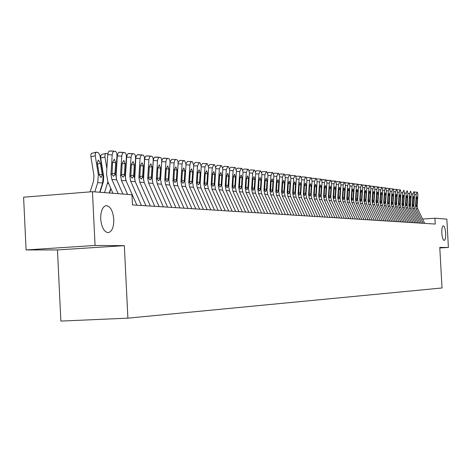 <?xml version="1.0" encoding="UTF-8"?>
<svg xmlns="http://www.w3.org/2000/svg" width="472" height="472" viewBox="0 0 472 472"><rect width="100%" height="100%" fill="white"/><g stroke="black" fill="none" stroke-linecap="round" stroke-linejoin="round"><path stroke-width="0.71" d="M441.827 233.056C441.703 228.649 442.199 226.235 443.326 225.817C444.524 226.289 445.302 228.755 445.668 233.215C445.798 237.611 445.302 240.024 444.17 240.46C442.978 240.006 442.199 237.54 441.827 233.056M100.695 218.855C100.695 210.742 102.63 206.329 106.501 205.609C110.566 206.529 112.997 211.126 113.793 219.403C113.817 227.451 111.894 231.87 108.017 232.655C103.964 231.799 101.527 227.203 100.695 218.855M57.466 249.924L124.337 245.641L95.061 245.475L26.078 249.936L57.466 249.924L60.858 321.084L127.888 318.157L442.016 287.973L439.78 247.411L448.4 247.458L446.837 219.144L434.924 218.223L422.582 219.037M26.078 249.936L23.6 197.202L92.459 191.691L95.061 245.475M92.459 191.691L131.965 194.753L132.467 204.931L435.249 224.052L434.924 218.223M439.81 247.959L448.4 247.458M124.337 245.641L127.888 318.157M118.142 193.679L111.864 179.437L110.967 174.304L112.188 154.904L107.74 154.674L108.312 152.238L109.262 151.07L114.212 151.14L109.911 150.916M112.938 193.278L107.864 181.744L106.525 174.05L107.74 154.674M122.915 194.051L116.667 179.903L115.776 174.799L116.991 155.53L116.731 152.981L115.746 151.435L113.917 151.193L112.761 152.468L112.188 154.904M111.929 173.661L115.009 173.23L114.743 174.693L113.492 176.304L112.011 174.41L112.601 162.244L114.342 159.223L115.675 162.616L112.59 162.451M115.009 173.23L115.675 162.616M99.686 192.251L102.63 183.018L103.203 175.236L99.964 155.542L98.483 152.763L96.412 152.132L95.35 153.229L95.267 155.801L90.919 156.816L90.866 156.409L90.931 154.55L91.527 153.382L96.123 152.196M94.795 191.874L97.751 182.575L98.329 174.746L95.267 155.801M90.123 191.88L93.592 180.959L93.981 175.743L90.919 156.816M102.306 175.147L101.026 177.59L99.244 174.835L97.291 162.964L98.353 160.02L100.418 163.33L102.306 175.147L103.203 175.236M127.623 194.417L121.404 180.357L120.519 175.289L121.729 156.143L117.327 155.919L117.74 153.86L118.808 152.356L123.705 152.427M116.377 179.171L116.124 175.041L117.327 155.919M136.886 205.214L126.083 180.811L125.204 175.773L126.402 156.751L126.154 154.244L125.198 152.716L123.416 152.48L122.289 153.736L121.729 156.143M121.451 174.64L124.455 174.221L124.201 175.672L122.98 177.26L121.534 175.395L122.124 163.389L123.823 160.403L125.115 163.749L122.112 163.583M124.455 174.221L125.115 163.749M141.447 205.497L130.703 181.254L129.824 176.251L131.021 157.353L126.661 157.129L127.21 154.751L128.113 153.607L132.951 153.677L128.726 153.459M125.646 179.62L125.475 176.003L126.661 157.129M145.954 205.786L135.263 181.696L134.39 176.723L135.576 157.949L135.334 155.465L134.402 153.96L132.667 153.736L131.564 154.975L131.021 157.353M130.738 175.596L133.665 175.195L133.411 176.622L132.219 178.192L130.815 176.351L131.399 164.504L133.057 161.554L134.314 164.852L131.387 164.693M133.665 175.195L134.314 164.852M150.397 206.063L139.765 182.127L138.892 177.189L140.072 158.533L135.759 158.309L136.16 156.297L137.181 154.828L141.96 154.899M134.679 179.991L135.759 158.309M154.787 206.341L144.208 182.558L143.34 177.649L144.515 159.111L144.279 156.663L143.376 155.176L141.683 154.958L140.609 156.185L140.072 158.533M139.783 176.534L142.638 176.139L142.391 177.549L141.228 179.1L139.859 177.289L140.438 165.589L142.06 162.675L143.281 165.932L140.426 165.772M142.638 176.139L143.281 165.932M159.123 206.618L148.591 182.977L147.736 178.103L148.898 159.678L144.633 159.453L145.158 157.141L146.019 156.02L150.745 156.09M143.5 180.263L144.633 159.453M163.406 206.883L152.928 183.396L152.072 178.552L153.229 160.244L153.005 157.825L152.126 156.362L150.474 156.143L149.423 157.365L148.898 159.678M148.597 177.442L151.382 177.059L151.14 178.451L150.007 179.985L148.674 178.198L149.246 166.645L150.833 163.766L152.019 166.976L149.24 166.828M151.382 177.059L152.019 166.976M109.28 192.995L110.767 188.346M104.513 192.623L107.881 181.785M106.861 168.622L104.979 157.023L100.678 158.026L100.855 155.223L101.976 154.409M100.005 192.275L103.327 181.85L103.71 176.705L100.678 158.026M104.979 157.023L104.926 155.111L105.403 153.783L106.088 153.394L107.84 153.795M107.309 161.489L107.097 164.875M116.419 170.333L116.159 168.734M109.522 193.013L110.908 188.664M116.389 165.088L116.649 166.687M116.519 162.999L116.914 162.439M117.404 155.17L117.003 154.887M125.723 171.979L125.522 170.728M125.747 167.182L125.947 168.433M126.72 156.539L126.419 156.262M134.797 173.56L134.65 172.64M134.862 169.194L135.016 170.115M167.631 207.155L157.205 183.809L156.356 178.988L157.506 160.799L153.282 160.574L153.665 158.616L154.639 157.182L159.312 157.253M152.114 180.357L153.282 160.574M171.802 207.415L161.43 184.216L160.586 179.431L161.731 161.347L161.512 158.964L160.657 157.518L159.046 157.306L158.02 158.509L157.506 160.799M157.2 178.327L159.914 177.956L159.678 179.336L158.568 180.853L157.27 179.089L157.843 167.678L159.388 164.834L160.545 168.002L157.831 167.855M159.914 177.956L160.545 168.002M143.641 175.088L143.541 174.475M143.754 171.124L143.854 171.737M175.926 207.674L165.607 184.617L164.763 179.862L165.902 161.89L161.719 161.672L162.097 159.737L163.047 158.315L167.672 158.385L163.601 158.173M160.563 179.944L161.719 161.672M179.997 207.934L169.731 185.012L168.887 180.286L170.026 162.427L169.814 160.073L168.976 158.645L167.407 158.439L166.41 159.63L165.902 161.89M165.583 179.195L168.238 178.835L168.002 180.192L166.923 181.696L165.654 179.95L166.221 168.681L167.737 165.873L168.864 169L166.215 168.852M168.238 178.835L168.864 169M152.267 176.563L152.22 176.245M152.427 172.982L152.474 173.301M184.021 208.187L173.802 185.407L172.964 180.705L174.097 162.958L170.003 162.74M187.998 208.441L177.826 185.797L176.994 181.124L178.115 163.477L177.915 161.153L177.1 159.748L175.566 159.548L174.587 160.722L174.097 162.958M170.044 161.955L171.796 159.276L175.826 159.489M173.773 180.038L176.357 179.69L176.133 181.036L175.012 182.517L173.838 180.794L174.404 169.666L175.879 166.887L176.976 169.973L174.392 169.832M176.357 179.69L176.976 169.973M191.921 208.689L181.803 186.18L180.971 181.531L182.092 163.996L178.097 163.784M195.797 208.931L185.726 186.558L184.906 181.938L186.015 164.51L184.682 160.681L183.897 160.574L182.711 161.501L182.092 163.996M178.133 162.704L179.791 160.362L183.785 160.568L179.791 160.362M181.761 180.864L184.286 180.522L184.062 181.85L182.971 183.319L181.826 181.62L182.387 170.622L183.826 167.879L184.9 170.923L182.375 170.787M184.286 180.522L184.9 170.923M199.632 209.173L189.608 186.93L188.788 182.339L189.897 165.011L185.998 164.805M203.42 209.415L193.443 187.301L192.629 182.735L193.732 165.513L192.428 161.731L191.65 161.625L190.505 162.545L189.897 165.011M186.021 163.518L187.596 161.412L191.555 161.625M189.561 181.673L192.027 181.337L191.809 182.652L190.741 184.104L189.62 182.428L190.181 171.56L191.591 168.84L192.635 171.855L190.169 171.72M192.027 181.337L192.635 171.855M207.167 209.651L197.237 187.667L196.423 183.13L197.52 166.002L193.715 165.802M210.866 209.881L200.983 188.027L200.175 183.514L201.267 166.492L199.998 162.757L199.249 162.657L197.52 166.002M193.721 164.35L195.219 162.445L199.143 162.651L195.219 162.445M197.178 182.457L199.585 182.133L199.373 183.431L198.328 184.865L197.237 183.213L197.792 172.475L199.172 169.784L200.187 172.764L197.78 172.628M199.585 182.133L200.187 172.764M214.518 210.117L204.689 188.381L203.88 183.897L204.966 166.97L201.249 166.769M218.135 210.341L208.347 188.735L207.55 184.275L208.624 167.448L207.391 163.76L206.659 163.66L204.966 166.97M201.243 165.188L202.671 163.454L206.559 163.66L202.671 163.454M204.618 183.23L206.972 182.912L206.76 184.198L205.745 185.614L204.677 183.98L205.226 173.366L206.577 170.711L207.568 173.649L205.214 173.519M206.972 182.912L207.568 173.649M221.71 210.565L211.969 189.083L211.173 184.652L212.241 167.92L208.606 167.725M225.238 210.789L215.545 189.431L214.754 185.024L215.816 168.386L214.612 164.74L213.899 164.645L212.241 167.92M208.594 166.026L209.946 164.433L213.804 164.639L209.946 164.433M211.887 183.98L214.194 183.673L213.981 184.941L212.99 186.346L211.946 184.729L212.488 174.239L213.816 171.607L214.778 174.51L212.483 174.386M214.194 183.673L214.778 174.51M228.731 211.013L219.079 189.768L218.294 185.39L219.356 168.846L215.798 168.651M232.183 211.232L222.577 190.104L221.793 185.75L222.849 169.3L221.675 165.702L220.967 165.601L219.356 168.846M215.769 166.858L217.061 165.395L220.884 165.601L217.061 165.395M218.996 184.717L221.25 184.416L221.043 185.673L220.07 187.059L219.049 185.466L219.592 175.088L220.884 172.492L221.828 175.36L219.58 175.236M221.25 184.416L221.828 175.36M235.599 211.444L226.035 190.44L225.256 186.104L226.306 169.749L222.831 169.56M238.974 211.657L229.457 190.771L228.678 186.458L229.722 170.191L228.578 166.634L227.882 166.539L226.306 169.749M222.79 167.678L224.017 166.333L227.805 166.539M225.94 185.437L228.147 185.142L227.947 186.381L227.05 187.762L225.994 186.18L226.53 175.926L227.799 173.348L228.719 176.186L226.525 176.062M228.147 185.142L228.719 176.186M242.313 211.869L232.838 191.095L232.065 186.812L233.103 170.634L229.711 170.445M245.611 212.075L236.183 191.42L235.41 187.154L236.448 171.065L235.327 167.554L234.661 167.46L233.103 170.634M229.652 168.486L230.82 167.253L234.572 167.454L230.82 167.253M232.737 186.139L234.891 185.856L234.696 187.083L233.764 188.44L232.79 186.882L233.321 176.74L234.566 174.192L235.463 176.994L233.31 176.876M234.891 185.856L235.463 176.994M248.88 212.282L239.493 191.738L238.726 187.496L239.752 171.495L236.431 171.318M252.107 212.488L242.761 192.051L242 187.832L243.027 171.92L241.935 168.445L241.28 168.357L239.752 171.495M236.36 169.289L237.475 168.156L241.192 168.357L237.475 168.156M239.381 186.823L241.493 186.546L241.298 187.762L240.437 189.113L239.434 187.573L239.959 177.537L241.18 175.018L242.053 177.791L239.953 177.667M241.493 186.546L242.053 177.791M255.305 212.689L246 192.364L245.239 188.169L246.26 172.345L243.009 172.168M258.461 212.89L249.204 192.67L248.443 188.499L249.458 172.758L248.396 169.324L247.753 169.236L246.26 172.345M242.927 170.079L243.983 169.035L247.676 169.23L243.983 169.035M245.882 187.502L247.947 187.231L247.759 188.428L246.868 189.762L245.93 188.239L246.461 178.316L247.652 175.82L248.508 178.563L246.449 178.445M247.947 187.231L248.508 178.563M261.588 213.084L252.372 192.977L251.617 188.829L252.626 173.171L249.446 172.994M264.68 213.285L255.505 193.278L254.75 189.154L255.759 173.578L254.721 170.18L254.095 170.097L252.626 173.171M249.352 170.858L250.355 169.896L254.013 170.091L250.355 169.896M252.249 188.157L254.266 187.891L254.078 189.083L253.257 190.405L252.296 188.9L252.815 179.077L253.989 176.611L254.821 179.319L252.809 179.207M254.266 187.891L254.821 179.319M267.742 213.474L258.603 193.579L257.854 189.473L258.857 173.979L255.741 173.808M270.769 213.668L261.671 193.874L260.928 189.791L261.925 174.38L260.91 171.023L260.296 170.935L258.857 173.979M255.635 171.619L256.591 170.734L260.219 170.935L256.591 170.734M258.473 188.806L260.455 188.546L260.267 189.72L259.417 191.03L258.52 189.543L259.039 179.826L260.19 177.383L261.004 180.062L259.034 179.95M260.455 188.546L261.004 180.062M273.766 213.857L264.709 194.163L263.966 190.104L264.957 174.776L261.907 174.605M276.728 214.04L267.712 194.452L266.975 190.417L267.96 175.165L266.969 171.843L266.367 171.761L264.957 174.776M261.789 172.374L262.697 171.56L266.296 171.755L262.697 171.56M264.574 189.437L266.509 189.183L266.326 190.346L265.494 191.644L264.615 190.169L265.134 180.558L266.261 178.139L267.052 180.788L265.122 180.682M266.509 189.183L267.052 180.788M279.666 214.229L270.686 194.741L269.949 190.723L270.934 175.554L267.948 175.389M282.569 214.412L273.63 195.024L272.893 191.024L273.872 175.932L272.904 172.646L272.315 172.569L270.934 175.554M267.819 173.118L268.674 172.368L272.244 172.563L268.674 172.368M270.544 190.057L272.444 189.809L272.261 190.959L271.488 192.246L270.586 190.788L271.099 181.272L272.197 178.876L272.981 181.502L271.093 181.395M272.444 189.809L272.981 181.502M285.442 214.595L276.539 195.308L275.813 191.325L276.787 176.316L273.86 176.15M288.286 214.772L279.424 195.585L278.698 191.626L279.666 176.687L278.716 173.436L278.132 173.354L276.787 176.316M273.719 173.843L274.533 173.159L278.073 173.354L274.533 173.159M276.391 190.658L278.256 190.422L278.079 191.561L277.276 192.83L276.433 191.39L276.94 181.974L278.026 179.602L278.787 182.198L276.934 182.092M278.256 190.422L278.787 182.198M291.1 214.949L282.274 195.856L281.554 191.921L282.516 177.059L279.654 176.9M293.885 215.126L285.1 196.128L284.38 192.21L285.342 177.425L284.415 174.209L283.849 174.133L282.516 177.059M279.501 174.563L280.274 173.938L283.784 174.127L280.274 173.938M282.12 191.254L283.943 191.018L283.772 192.151L282.993 193.408L282.162 191.98L282.669 182.664L283.731 180.316L284.474 182.882L282.657 182.776M283.943 191.018L284.474 182.882M296.64 215.303L287.896 196.399L287.177 192.499L288.132 177.791L285.324 177.631M299.372 215.474L290.663 196.665L289.95 192.788L290.899 178.15L289.997 174.964L289.442 174.888L288.132 177.791M285.165 175.265L285.896 174.693L289.377 174.888M287.737 191.838L289.525 191.608L289.354 192.723L288.628 193.974L287.778 192.564L288.28 183.337L289.324 181.012L290.05 183.549L288.268 183.449M289.525 191.608L290.05 183.549M302.074 215.645L293.401 196.93L292.693 193.072L293.637 178.505L290.888 178.351M304.753 215.81L296.115 197.19L295.407 193.349L296.351 178.858L295.466 175.708L294.923 175.631L293.637 178.505M290.717 175.962L291.407 175.442L294.858 175.631M293.242 192.411L294.994 192.181L294.823 193.29L294.074 194.523L293.277 193.131L293.779 183.997L294.799 181.69L295.513 184.204L293.767 184.104M294.994 192.181L295.513 184.204M307.402 215.981L298.8 197.449L298.097 193.626L299.036 179.207L296.339 179.059M310.027 216.147L301.46 197.709L300.758 193.903L301.697 179.555L300.829 176.434L300.298 176.363L299.036 179.207M296.156 176.646L296.811 176.168L300.233 176.357M298.634 192.965L300.351 192.747L300.186 193.845L299.454 195.066L298.67 193.685L299.165 184.646L300.174 182.363L300.87 184.847L299.159 184.753M300.351 192.747L300.87 184.847M312.623 216.312L304.098 197.963L303.396 194.175L304.328 179.897L301.679 179.749M315.196 216.471L306.706 198.21L306.009 194.446L306.936 180.233L306.086 177.147L305.567 177.077L304.328 179.897M301.496 177.319L302.109 176.888L305.508 177.077M303.927 193.514L305.608 193.302L305.449 194.387L304.723 195.597L303.962 194.234L304.452 185.278L305.443 183.018L306.121 185.478L304.446 185.384M305.608 193.302L306.121 185.478M317.744 216.636L309.284 198.458L308.594 194.712L309.514 180.57L306.924 180.422M320.27 216.795L311.844 198.706L311.154 194.977L312.075 180.9L311.243 177.85L310.735 177.779L309.514 180.57M306.723 177.979L307.301 177.59L310.676 177.773M309.113 194.057L310.765 193.845L310.606 194.918L309.897 196.122L309.148 194.771L309.632 185.903L310.606 183.661L311.272 186.098L309.626 186.003M310.765 193.845L311.272 186.098M322.771 216.949L314.376 198.948L313.691 195.237L314.606 181.23L312.063 181.089M325.243 217.108L316.889 199.19L316.205 195.496L317.113 181.561L316.305 178.534L315.803 178.463L314.606 181.23M311.856 178.628L312.399 178.274L315.744 178.463M314.199 194.582L315.821 194.375L315.662 195.443L315.007 196.635L314.234 195.296L314.718 186.511L315.674 184.292L316.323 186.705L314.712 186.611M315.821 194.375L316.323 186.705M327.698 217.262L319.373 199.432L318.688 195.756L319.597 181.879L317.101 181.744M330.123 217.415L321.833 199.668L321.155 196.01L322.057 182.204L321.267 179.207L320.765 179.142L319.597 181.879M316.889 179.266L317.402 178.953L320.718 179.136M319.19 195.101L320.783 194.901L320.63 195.957L319.981 197.137L319.225 195.809L319.703 187.113L320.641 184.912L321.279 187.301L319.697 187.207M320.783 194.901L321.279 187.301M332.53 217.568L324.276 199.904L323.597 196.263L324.494 182.517L322.046 182.381M334.913 217.716L326.689 200.134L326.016 196.511L326.913 182.835L326.134 179.867L325.651 179.802L324.494 182.517M321.827 179.897L325.597 179.797M324.087 195.609L325.651 195.414L325.497 196.458L324.83 197.626L324.122 196.317L324.6 187.697L325.521 185.52L326.146 187.885L324.594 187.791M325.651 195.414L326.146 187.885M337.273 217.869L329.084 200.37L328.412 196.759L329.303 183.142L326.901 183.006M339.61 218.017L331.456 200.594L330.789 197.001L331.674 183.455L330.913 180.516L330.441 180.452L329.303 183.142M326.677 180.516L330.388 180.446M328.896 196.11L330.429 195.915L330.276 196.954L329.621 198.11L328.925 196.812L329.403 188.275L330.306 186.115L330.919 188.458L329.397 188.369M330.429 195.915L330.919 188.458M341.929 218.158L333.804 200.824L333.138 197.249L334.023 183.755L331.663 183.626M344.224 218.306L336.135 201.048L335.468 197.485L336.353 184.062L335.604 181.154L335.138 181.089L334.023 183.755M331.433 181.124L335.091 181.083M333.615 196.6L335.12 196.411L334.972 197.438L334.329 198.582L333.645 197.296L334.117 188.841L335.008 186.7L335.604 189.018L334.111 188.93M335.12 196.411L335.604 189.018M346.501 218.447L338.442 201.267L337.781 197.727L338.654 184.357L336.341 184.227M348.755 218.589L340.725 201.491L340.07 197.963L340.943 184.658L340.212 181.779L339.752 181.714L338.654 184.357M336.105 181.726L339.704 181.714M338.247 197.078L339.722 196.895L339.574 197.91L338.949 199.048L338.276 197.774L338.743 189.396L339.622 187.272L340.206 189.573L338.737 189.484M339.722 196.895L340.206 189.573M350.991 218.731L342.991 201.709L342.336 198.199L343.203 184.953L340.931 184.823M353.203 218.872L345.238 201.922L344.584 198.429L345.451 185.242L344.731 182.387L344.283 182.328L343.203 184.953M340.69 182.316L344.236 182.328M342.796 197.55L344.247 197.373L344.1 198.376L343.48 199.508L342.819 198.246L343.286 189.939L344.147 187.838L344.725 190.116L343.28 190.027M344.247 197.373L344.725 190.116M355.398 219.014L347.463 202.14L346.808 198.659L347.669 185.531L345.439 185.407M357.569 219.15L349.663 202.352L349.014 198.883L349.876 185.82L349.174 182.994L348.737 182.929L347.669 185.531M345.191 182.894L348.69 182.929M347.262 198.016L348.684 197.839L348.542 198.836L347.935 199.957L347.286 198.706L347.746 190.476L348.596 188.393L349.162 190.647L347.74 190.564M348.684 197.839L349.162 190.647M359.723 219.285L351.852 202.559L351.203 199.113L352.059 186.104L349.864 185.98M361.859 219.421L354.018 202.771L353.375 199.337L354.224 186.387L353.54 183.584L353.103 183.525L352.059 186.104M349.616 183.466L353.062 183.525M351.646 198.47L353.05 198.299L352.908 199.29L352.313 200.399L351.675 199.16L352.13 191.001L352.967 188.936L353.516 191.172L352.124 191.089M353.05 198.299L353.516 191.172M363.977 219.551L356.165 202.978L355.522 199.556L356.372 186.664L354.212 186.54M366.071 219.686L358.289 203.184L357.652 199.78L358.496 186.941L357.823 184.163L357.392 184.109L356.372 186.664M353.959 184.033L357.357 184.104M355.959 198.918L357.333 198.747L357.192 199.733L356.608 200.83L355.982 199.603L356.437 191.52L357.263 189.467L357.8 191.685L356.431 191.602M357.333 198.747L357.8 191.685M368.154 219.816L360.401 203.385L359.764 199.998L360.602 187.213L358.484 187.095M370.213 219.946L362.49 203.585L361.853 200.211L362.697 187.484L362.036 184.735L361.611 184.676L360.602 187.213M358.23 184.587L361.576 184.676M360.195 199.361L361.546 199.19L361.404 200.163L360.856 201.255L360.213 200.04L360.667 192.027L361.475 189.992L362.006 192.187L360.661 192.11M361.546 199.19L362.006 192.187M372.26 220.076L364.561 203.786L363.93 200.429L364.767 187.756L362.685 187.638M374.284 220.206L366.62 203.981L365.989 200.641L366.821 188.021L366.172 185.295L365.765 185.242L364.767 187.756M362.425 185.136L365.723 185.242M364.354 199.792L365.682 199.626L365.546 200.594L364.98 201.674L364.378 200.47L364.827 192.529L365.623 190.511L366.142 192.682L364.821 192.605M365.682 199.626L366.142 192.682M376.29 220.33L368.656 204.181L368.03 200.848L368.856 188.287L366.809 188.169M378.284 220.459L370.673 204.376L370.048 201.06L370.874 188.552L370.243 185.85L369.83 185.791L368.856 188.287M366.543 185.673L369.794 185.791M368.443 200.216L369.753 200.057L369.617 201.013L369.086 202.087L368.467 200.895L368.909 193.018L369.694 191.018L370.207 193.172L368.909 193.095M369.753 200.057L370.207 193.172M380.255 220.583L372.673 204.565L372.054 201.267L372.874 188.812L370.862 188.694M382.214 220.707L374.662 204.76L374.042 201.467L374.862 189.071L374.237 186.393L373.842 186.34L372.874 188.812M370.597 186.204L373.806 186.334M372.461 200.635L373.747 200.476L373.618 201.426L373.069 202.494L372.485 201.308L372.927 193.502L373.7 191.514L374.202 193.65L372.921 193.579M373.747 200.476L374.202 193.65M384.155 220.825L376.632 204.948L376.013 201.674L376.827 189.325L374.851 189.213M386.078 220.949L378.585 205.137L377.966 201.874L378.78 189.579L378.172 186.924L377.777 186.871L376.827 189.325M374.585 186.729L377.742 186.871M376.414 201.048L377.677 200.889L377.547 201.833L377.01 202.889L376.438 201.715L376.874 193.974L377.635 192.004L378.125 194.122L376.874 194.051M377.677 200.889L378.125 194.122M387.99 221.067L380.521 205.32L379.907 202.075L380.715 189.832L378.768 189.72M389.878 221.191L382.438 205.509L381.824 202.276L382.633 190.08L382.037 187.449L381.653 187.396L380.715 189.832M378.503 187.242L381.612 187.396M380.302 201.45L381.541 201.296L381.411 202.234L380.886 203.279L380.32 202.116L380.757 194.44L381.506 192.487L381.99 194.588L380.757 194.517M381.541 201.296L381.99 194.588M391.754 221.309L384.344 205.692L383.73 202.47L384.538 190.328L382.627 190.216M393.618 221.427L386.232 205.875L385.624 202.665L386.421 190.57L385.836 187.962L385.453 187.915L384.538 190.328M382.355 187.756L385.423 187.909M384.125 201.851L385.347 201.697L385.217 202.624L384.721 203.662L384.143 202.512L384.58 194.901L385.317 192.959L385.783 195.042L384.574 194.971M385.347 201.697L385.783 195.042M395.465 221.539L388.102 206.052L387.494 202.86L388.297 190.818L386.415 190.706M397.294 221.657L389.961 206.234L389.359 203.054L390.149 191.06L389.577 188.47L389.199 188.422L388.297 190.818M386.143 188.257L389.17 188.417M387.884 202.24L389.081 202.093L388.957 203.013L388.468 204.046L387.901 202.901L388.332 195.349L389.058 193.426L389.524 195.491L388.326 195.42M389.081 202.093L389.524 195.491M399.111 221.769L391.801 206.411L391.199 203.243L391.99 191.296L390.143 191.19M400.911 221.887L393.624 206.588L393.028 203.432L393.819 191.532L393.253 188.971L392.887 188.918L391.99 191.296M389.878 188.753L392.851 188.918M391.577 202.624L392.763 202.482L392.639 203.391L392.155 204.417L391.595 203.285L392.026 195.792L392.745 193.886L393.194 195.933L392.02 195.862M392.763 202.482L393.194 195.933M402.699 221.999L395.442 206.76L394.846 203.621L395.63 191.768L393.807 191.667M404.469 222.111L397.235 206.931L396.645 203.804L397.424 192.004L396.869 189.461L396.509 189.414L395.63 191.768M396.509 189.414L393.571 189.242L396.48 189.408M395.217 203.001L396.38 202.86L396.256 203.762L395.784 204.783L395.235 203.656L395.66 196.228L396.368 194.34L396.81 196.37L395.654 196.299M396.38 202.86L396.81 196.37M406.227 222.223L399.017 207.108L398.427 203.987L399.206 192.234L397.418 192.133M407.967 222.33L400.787 207.273L400.197 204.169L400.976 192.464L400.433 189.945L400.079 189.897L399.206 192.234M400.073 189.897L397.164 189.732L400.044 189.892M398.793 203.379L399.943 203.237L399.819 204.134L399.353 205.143L398.81 204.028L399.235 196.659L399.931 194.783L400.368 196.794L399.229 196.73M399.943 203.237L400.368 196.794M409.696 222.442L402.545 207.444L401.955 204.352L402.728 192.694L400.97 192.594M411.413 222.548L404.286 207.615L403.696 204.535L404.469 192.918L403.938 190.417L403.589 190.369L402.728 192.694M402.315 203.745L403.442 203.603L403.324 204.494L402.864 205.497L402.333 204.394L402.758 197.078L403.442 195.219L403.867 197.213L402.752 197.148M403.442 203.603L403.867 197.213M413.112 222.654L406.008 207.78L405.424 204.712L406.197 193.142L404.463 193.042M414.805 222.76L407.725 207.945L407.141 204.889L407.908 193.367L407.383 190.889L407.041 190.841L406.197 193.142M405.784 204.105L406.893 203.969L406.776 204.848L406.303 205.845L405.796 204.748L406.215 197.497L406.893 195.65L407.312 197.626L406.215 197.561M406.893 203.969L407.312 197.626M416.481 222.867L409.425 208.105L408.846 205.066L409.607 193.591L407.897 193.49M418.139 222.973L411.112 208.27L410.534 205.237L411.295 193.809L410.776 191.349L410.439 191.302L409.607 193.591M409.194 204.459L410.286 204.329L410.168 205.202L409.708 206.187L409.206 205.102L409.625 197.904L410.292 196.069L410.705 198.033L409.619 197.969M410.286 204.329L410.705 198.033M419.791 223.079L412.782 208.429L412.209 205.408L412.965 194.027L411.283 193.927M421.425 223.179L414.445 208.589L413.867 205.585L414.623 194.24L414.121 191.803L413.785 191.756L412.965 194.027M412.552 204.807L413.631 204.677L413.513 205.544L413.059 206.524L412.569 205.45L412.982 198.311L413.637 196.488L414.044 198.435L412.976 198.376M413.631 204.677L414.044 198.435M423.048 223.285L416.092 208.748L415.519 205.751L416.269 194.452L414.617 194.358M424.658 223.386L417.726 208.907L417.154 205.922L417.903 194.665L417.407 192.246L417.077 192.204L416.269 194.452M415.861 205.155L416.918 205.025L416.805 205.886L416.375 206.86L415.873 205.792L416.286 198.706L416.935 196.901L417.331 198.83L416.28 198.771M416.918 205.025L417.331 198.83M112.011 174.41L110.967 174.304M115.776 174.799L114.743 174.693M116.667 179.903L111.864 179.437M98.329 174.746L99.244 174.835M97.751 182.575L102.63 183.018M100.418 163.33L97.462 164.014M99.197 174.646L102.235 174.557M121.534 175.395L120.519 175.289M125.204 175.773L124.201 175.672M126.083 180.811L121.404 180.357M130.815 176.351L129.824 176.251M134.39 176.723L133.411 176.622M135.263 181.696L130.703 181.254M139.859 177.289L138.892 177.189M143.34 177.649L142.391 177.549M144.208 182.558L139.765 182.127M148.674 178.198L147.736 178.103M152.072 178.552L151.14 178.451M152.928 183.396L148.591 182.977M107.445 183.455L108.66 183.561M157.27 179.089L156.356 178.988M160.586 179.431L159.678 179.336M161.43 184.216L157.205 183.809M165.654 179.95L164.763 179.862M168.887 180.286L168.002 180.192M169.731 185.012L165.607 184.617M173.838 180.794L172.964 180.705M176.994 181.124L176.133 181.036M177.826 185.797L173.802 185.407M181.826 181.62L180.971 181.531M184.906 181.938L184.062 181.85M185.726 186.558L181.803 186.18M189.62 182.428L188.788 182.339M192.629 182.735L191.809 182.652M193.443 187.301L189.608 186.93M197.237 183.213L196.423 183.13M200.175 183.514L199.373 183.431M200.983 188.027L197.237 187.667M204.677 183.98L203.88 183.897M207.55 184.275L206.76 184.198M208.347 188.735L204.689 188.381M211.946 184.729L211.173 184.652M214.754 185.024L213.981 184.941M215.545 189.431L211.969 189.083M219.049 185.466L218.294 185.39M221.793 185.75L221.043 185.673M222.577 190.104L219.079 189.768M225.994 186.18L225.256 186.104M228.678 186.458L227.947 186.381M229.457 190.771L226.035 190.44M232.79 186.882L232.065 186.812M235.41 187.154L234.696 187.083M236.183 191.42L232.838 191.095M239.434 187.573L238.726 187.496M242 187.832L241.298 187.762M242.761 192.051L239.493 191.738M245.93 188.239L245.239 188.169M248.443 188.499L247.759 188.428M249.204 192.67L246 192.364M252.296 188.9L251.617 188.829M254.75 189.154L254.078 189.083M255.505 193.278L252.372 192.977M258.52 189.543L257.854 189.473M260.928 189.791L260.267 189.72M261.671 193.874L258.603 193.579M264.615 190.169L263.966 190.104M266.975 190.417L266.326 190.346M267.712 194.452L264.709 194.163M270.586 190.788L269.949 190.723M272.893 191.024L272.261 190.959M273.63 195.024L270.686 194.741M276.433 191.39L275.813 191.325M278.698 191.626L278.079 191.561M279.424 195.585L276.539 195.308M282.162 191.98L281.554 191.921M284.38 192.21L283.772 192.151M285.1 196.128L282.274 195.856M287.778 192.564L287.177 192.499M289.95 192.788L289.354 192.723M290.663 196.665L287.896 196.399M293.277 193.131L292.693 193.072M295.407 193.349L294.823 193.29M296.115 197.19L293.401 196.93M298.67 193.685L298.097 193.626M300.758 193.903L300.186 193.845M301.46 197.709L298.8 197.449M303.962 194.234L303.396 194.175M306.009 194.446L305.449 194.387M306.706 198.21L304.098 197.963M309.148 194.771L308.594 194.712M311.154 194.977L310.606 194.918M311.844 198.706L309.284 198.458M314.234 195.296L313.691 195.237M316.205 195.496L315.662 195.443M316.889 199.19L314.376 198.948M319.225 195.809L318.688 195.756M321.155 196.01L320.63 195.957M321.833 199.668L319.373 199.432M324.122 196.317L323.597 196.263M326.016 196.511L325.497 196.458M326.689 200.134L324.276 199.904M328.925 196.812L328.412 196.759M330.789 197.001L330.276 196.954M331.456 200.594L329.084 200.37M333.645 197.296L333.138 197.249M335.468 197.485L334.972 197.438M336.135 201.048L333.804 200.824M338.276 197.774L337.781 197.727M340.07 197.963L339.574 197.91M340.725 201.491L338.442 201.267M342.819 198.246L342.336 198.199M344.584 198.429L344.1 198.376M345.238 201.922L342.991 201.709M347.286 198.706L346.808 198.659M349.014 198.883L348.542 198.836M349.663 202.352L347.463 202.14M351.675 199.16L351.203 199.113M353.375 199.337L352.908 199.29M354.018 202.771L351.852 202.559M355.982 199.603L355.522 199.556M357.652 199.78L357.192 199.733M358.289 203.184L356.165 202.978M360.213 200.04L359.764 199.998M361.853 200.211L361.404 200.163M362.49 203.585L360.401 203.385M364.378 200.47L363.93 200.429M365.989 200.641L365.546 200.594M366.62 203.981L364.561 203.786M368.467 200.895L368.03 200.848M370.048 201.06L369.617 201.013M370.673 204.376L368.656 204.181M372.485 201.308L372.054 201.267M374.042 201.467L373.618 201.426M374.662 204.76L372.673 204.565M376.438 201.715L376.013 201.674M377.966 201.874L377.547 201.833M378.585 205.137L376.632 204.948M380.32 202.116L379.907 202.075M381.824 202.276L381.411 202.234M382.438 205.509L380.521 205.32M384.143 202.512L383.73 202.47M385.624 202.665L385.217 202.624M386.232 205.875L384.344 205.692M387.901 202.901L387.494 202.86M389.359 203.054L388.957 203.013M389.961 206.234L388.102 206.052M391.595 203.285L391.199 203.243M393.028 203.432L392.639 203.391M393.624 206.588L391.801 206.411M395.235 203.656L394.846 203.621M396.645 203.804L396.256 203.762M397.235 206.931L395.442 206.76M398.81 204.028L398.427 203.987M400.197 204.169L399.819 204.134M400.787 207.273L399.017 207.108M402.333 204.394L401.955 204.352M403.696 204.535L403.324 204.494M404.286 207.615L402.545 207.444M405.796 204.748L405.424 204.712M407.141 204.889L406.776 204.848M407.725 207.945L406.008 207.78M409.206 205.102L408.846 205.066M410.534 205.237L410.168 205.202M411.112 208.27L409.425 208.105M412.569 205.45L412.209 205.408M413.867 205.585L413.513 205.544M414.445 208.589L412.782 208.429M415.873 205.792L415.519 205.751M417.154 205.922L416.805 205.886M417.726 208.907L416.092 208.748M417.077 192.204L414.381 192.045L417.053 192.198M106.501 205.609L105.94 205.656M119.44 152.208L123.723 152.427M137.783 154.686L141.978 154.899M146.603 155.878L150.763 156.09M105.811 153.459L101.799 154.403M155.211 157.04L159.329 157.253M171.796 159.276L175.838 159.489M187.596 161.412L191.567 161.625M224.017 166.333L227.817 166.539M285.896 174.693L289.383 174.888M291.407 175.442L294.87 175.631M296.811 176.168L300.286 176.363M302.109 176.888L305.555 177.077M307.301 177.59L310.723 177.779M312.399 178.274L315.792 178.463M317.402 178.953L320.765 179.142M322.305 179.614L325.645 179.802M327.12 180.269L330.435 180.452M331.851 180.906L335.132 181.089M336.489 181.531L339.746 181.714M341.044 182.145L344.277 182.328M345.522 182.752L348.725 182.929M349.917 183.348L353.097 183.525M354.236 183.927L357.392 184.109M358.478 184.505L361.611 184.676M362.643 185.065L365.759 185.242M366.744 185.62L369.83 185.791M370.774 186.163L373.836 186.34M374.733 186.7L377.777 186.871M378.627 187.225L381.647 187.396M382.456 187.744L385.453 187.915M386.226 188.251L389.199 188.422M389.931 188.753L392.881 188.918"/></g></svg>
